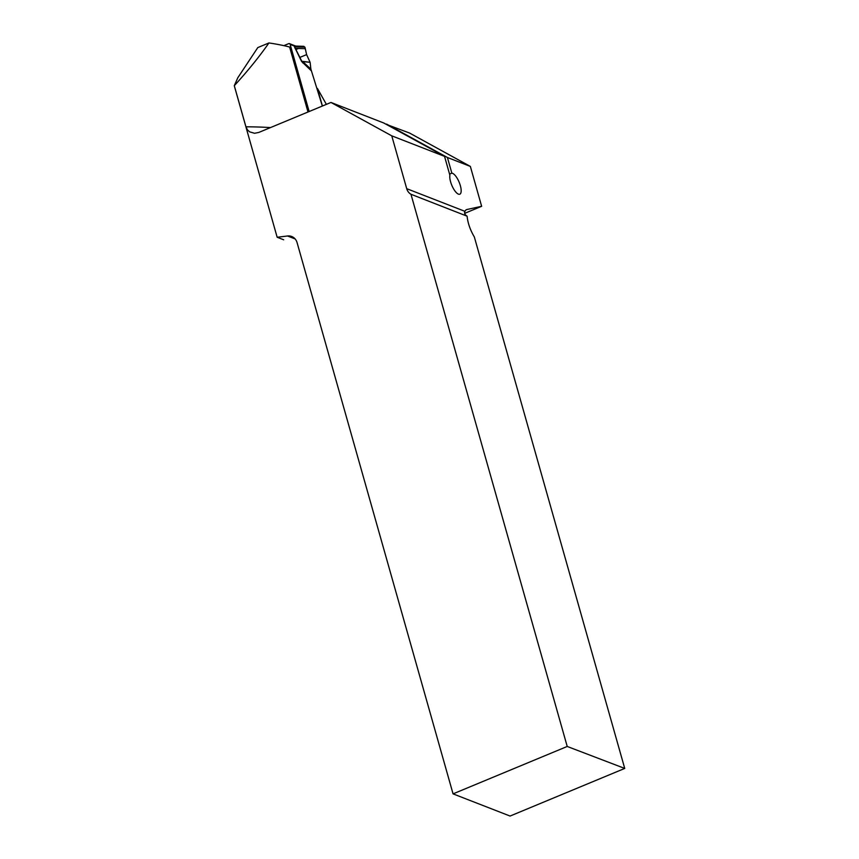<?xml version="1.0" encoding="UTF-8"?>
<svg xmlns="http://www.w3.org/2000/svg" width="859" height="859" viewBox="0 0 859 859"><rect width="100%" height="100%" fill="white"/><g stroke="black" fill="none" stroke-linecap="round" stroke-linejoin="round"><path stroke-width="1.29" d="M283.674 239.79L277.156 237.245L234.271 85.707L237.814 77.74L257.797 47.578L268.931 42.95C259.289 56.758 247.746 71.007 234.303 85.696L245.942 126.821A318.088 95.124 -15.8 0 1 270.478 127.583M624.729 768.429L567.219 746.46L453.058 793.866L510.074 816.05L624.729 768.429L474.34 236.966C470.195 229.954 467.79 223.029 467.103 216.189C464.805 214.718 464.085 213.107 464.934 211.335A20.015 7.033 -112.6 0 1 466.555 209.639A20.015 7.033 -112.6 0 1 466.974 209.499L481.641 206.3L470.356 166.421L409.582 133.048L386.153 124.308M481.641 206.3L464.687 213.343M326.377 104.379L317.433 88.445L322.415 106.022M308.005 112.003L289.623 47.03A318.088 95.124 164.2 0 0 268.931 42.95M567.219 746.46L410.967 194.263A10.673 9.47 111.3 0 1 406.715 188.679L391.768 135.84L330.983 102.457L258.849 132.415L254.575 133.274L249.679 131.878L247.489 129.892L245.942 126.821M295.131 238.942L287.55 235.989L277.156 237.245M287.55 235.989A10.673 9.47 111.3 0 1 291.716 236.504A10.673 9.47 111.3 0 1 297.074 242.614L453.058 793.866M467.103 216.189L410.967 194.263M330.983 102.457L383.769 122.998L444.543 156.37L391.768 135.84M386.636 124.115L447.41 157.487L451.845 173.153A11.339 3.984 67.4 0 1 459.522 183.139A11.339 3.984 67.4 0 1 459.823 194.209A11.339 3.984 67.4 0 1 452.994 187.81A11.339 3.984 67.4 0 1 449.891 175.279L444.543 156.37M451.845 173.153L449.558 174.098M470.356 166.421L447.41 157.487M309.143 111.53L290.149 44.41A1.331 1.181 111.3 0 0 289.483 43.648L295.378 45.946M283.867 45.645L288.645 43.669A1.331 1.181 111.3 0 1 289.483 43.648M311.259 70.739L301.616 61.494L302.787 61.644L310.883 69.117L322.35 106.044M301.616 61.494L294.433 46.783L294.401 46.064L295.807 46.343M310.088 62.299L306.609 54.611L305.299 48.673L295.346 48.394L301.81 61.268L310.088 62.299L302.787 61.644L302.765 62.9M310.883 69.117L310.142 62.557M305.299 48.673L304.924 47.159L303.42 46.407M296.645 46.225L294.723 46.869L295.346 48.394A5.337 0.999 153.4 0 0 295.152 48.609M294.433 46.783A5.337 1.6 164.2 0 0 294.723 46.869L304.924 47.159M290.149 44.41L294.401 46.064A5.337 4.413 -168.9 0 0 294.916 46.73M299.866 57.413L306.609 54.611L304.924 47.159L303.42 46.407L301.831 47.073M298.449 48.48L295.915 49.532M466.158 209.843L466.974 209.499M406.715 188.679L464.934 211.335M303.893 46.322L296.205 46.107M296.258 46.107L295.313 45.914"/></g></svg>
